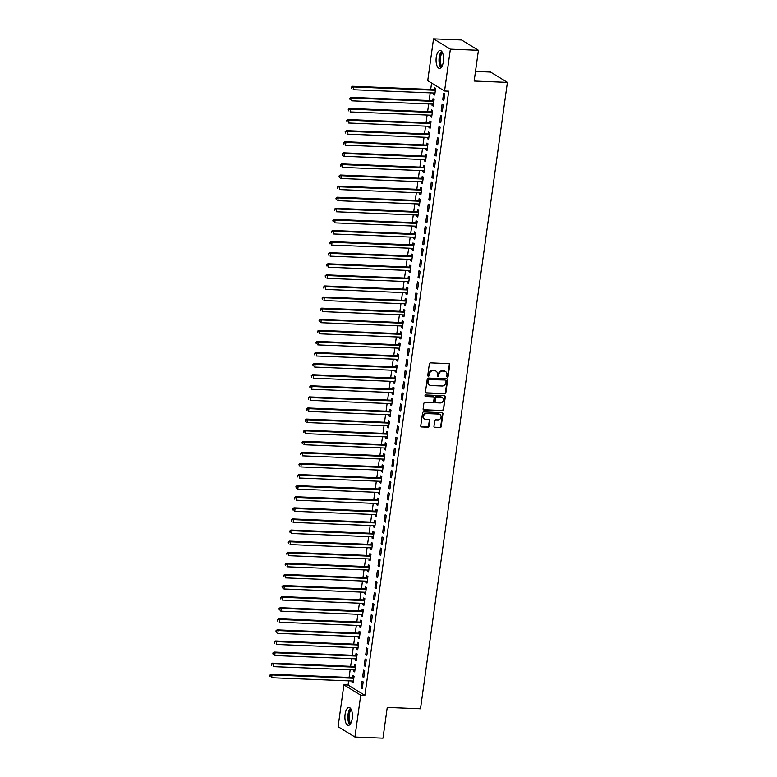 <?xml version="1.0" encoding="UTF-8"?>
<svg xmlns="http://www.w3.org/2000/svg" width="777" height="777" viewBox="0 0 777 777"><rect width="100%" height="100%" fill="white"/><g stroke="black" fill="none" stroke-linecap="round" stroke-linejoin="round"><path stroke-width="1.17" d="M447.329 377.059A0.787 0.699 121.5 0 0 448.144 376.321L449.747 364.753A1.127 0.991 121.5 0 0 448.883 363.626L430.526 362.878A1.127 0.991 121.5 0 0 429.351 363.927L427.748 375.495A0.787 0.699 121.5 0 0 429.176 375.553L429.38 374.058A3.594 3.176 121.5 0 1 433.129 370.707L434.664 370.765A3.594 3.176 121.5 0 1 437.441 374.378L437.237 375.883A0.787 0.699 121.5 0 0 438.665 375.942L438.869 374.436A3.594 3.176 121.5 0 1 442.618 371.085L444.143 371.153A3.594 3.176 121.5 0 1 446.93 374.767L446.717 376.262A0.787 0.699 121.5 0 0 447.329 377.059M446.824 376.777A0.787 0.699 121.5 0 0 447.688 376.039L449.3 364.471A1.127 0.991 121.5 0 0 449.067 363.646M427.855 376A0.787 0.699 121.5 0 0 428.719 375.272L428.933 373.776L429.38 374.058M437.344 376.389A0.787 0.699 121.5 0 0 438.209 375.66L438.413 374.164L438.869 374.436M345.095 714.248A8.926 3.73 92.3 0 1 349.009 707.507A8.926 3.73 92.3 0 1 352.195 718.608A8.926 3.73 92.3 0 1 348.281 725.349A8.926 3.73 92.3 0 1 345.095 714.248M436.256 57.255A8.926 3.73 92.3 0 1 440.17 50.515A8.926 3.73 92.3 0 1 443.366 61.606A8.926 3.73 92.3 0 1 439.452 68.357A8.926 3.73 92.3 0 1 436.256 57.255M433.974 426.369A1.127 0.991 121.5 0 0 434.838 427.496L439.986 427.709A1.127 0.991 121.5 0 0 441.161 426.66L442.948 413.811A1.127 0.991 121.5 0 0 442.074 412.684L423.718 411.936A1.127 0.991 121.5 0 0 422.542 412.985L420.765 425.835A1.127 0.991 121.5 0 0 421.629 426.962L427.855 427.214A1.127 0.991 121.5 0 0 429.021 426.165L429.788 420.668A1.127 0.991 121.5 0 0 428.923 419.541L425.835 419.415A3.001 2.661 121.5 0 1 426.641 413.587L438.723 414.073A3.001 2.661 121.5 0 1 437.917 419.901L435.907 419.823A1.127 0.991 121.5 0 0 434.731 420.872L433.974 426.369M348.63 680.846L348.047 685.032L364.889 695.357L448.727 91.171L444.57 90.996L427.729 80.672L433.527 38.85L450.369 49.174L444.57 90.996M364.889 695.357L360.732 695.192L354.924 737.014L338.082 726.689L343.89 684.858L360.732 695.192M433.527 38.85L461.587 39.986L478.428 50.311L474.164 81.041L507.41 82.391L420.493 708.77L387.247 707.42L382.983 738.15L354.924 737.014M478.428 50.311L450.369 49.174M444.687 393.842A1.127 0.991 121.5 0 0 445.862 392.793L447.639 379.943A1.127 0.991 121.5 0 0 446.775 378.817L428.418 378.069A1.127 0.991 121.5 0 0 427.243 379.118L425.466 391.967A1.127 0.991 121.5 0 0 426.33 393.094L444.23 393.56A1.127 0.991 121.5 0 0 445.406 392.511L447.193 379.662A1.127 0.991 121.5 0 0 446.96 378.836M445.299 396.872L443.512 409.722A1.127 0.991 121.5 0 1 442.336 410.771L423.98 410.033A1.127 0.991 121.5 0 1 423.115 408.896L423.873 403.399A1.127 0.991 121.5 0 1 425.048 402.35L432.488 402.651A1.127 0.991 121.5 0 0 433.663 401.602L434.168 397.96A1.127 0.991 121.5 0 0 433.304 396.824L425.553 396.513A0.787 0.699 121.5 0 1 425.757 394.988L444.425 395.746A1.127 0.991 121.5 0 1 445.299 396.872L444.842 396.6L443.512 409.722M507.41 82.391L490.569 72.067L475.495 71.455M362.645 676.767L363.791 677.466L364.714 670.813L363.578 670.114L362.645 676.767L363.879 676.825M353.729 669.9L353.545 671.192L354.681 671.891L355.604 665.229L354.467 664.529L354.225 666.326M365.724 654.584L366.87 655.283L367.793 648.62L366.657 647.931L365.724 654.584L366.958 654.632M356.808 647.707L356.624 648.999L357.76 649.698L358.683 643.045L357.546 642.346L357.303 644.143M368.803 632.391L369.949 633.09L370.872 626.437L369.735 625.738L368.803 632.391L370.037 632.439M359.887 625.524L359.702 626.816L360.839 627.515L361.761 620.852L360.625 620.153L360.382 621.95M371.882 610.207L373.028 610.907L373.951 604.244L372.814 603.544L371.882 610.207L373.115 610.256M362.966 603.331L362.781 604.623L363.918 605.322L364.84 598.669L363.704 597.969L363.461 599.766M374.961 588.014L376.107 588.713L377.03 582.06L375.893 581.361L374.961 588.014L376.194 588.063M366.045 581.138L365.86 582.439L366.997 583.138L367.919 576.476L366.783 575.776L366.54 577.573M378.04 565.831L379.186 566.53L380.108 559.867L378.972 559.168L378.04 565.831L379.273 565.879M369.124 558.954L368.939 560.246L370.075 560.945L370.998 554.292L369.862 553.593L369.619 555.39M381.118 543.638L382.265 544.337L383.187 537.684L382.051 536.985L381.118 543.638L382.352 543.686M372.202 536.761L372.018 538.063L373.154 538.752L374.077 532.099L372.941 531.4L372.698 533.197M384.197 521.454L385.343 522.154L386.266 515.491L385.13 514.792L384.197 521.454L385.431 521.503M375.281 514.578L375.097 515.87L376.233 516.569L377.156 509.916L376.019 509.217L375.777 511.013M387.276 499.261L388.422 499.961L389.345 493.308L388.209 492.608L387.276 499.261L388.51 499.31M378.36 492.385L378.176 493.686L379.312 494.376L380.235 487.723L379.098 487.024L378.855 488.82M390.355 477.078L391.501 477.777L392.424 471.115L391.287 470.415L390.355 477.078L391.589 477.127M381.439 470.202L381.254 471.493L382.391 472.193L383.314 465.54L382.177 464.84L381.934 466.637M393.434 454.885L394.58 455.584L395.503 448.931L394.366 448.232L393.434 454.885L394.667 454.933M384.518 448.008L384.333 449.31L385.47 450L386.392 443.346L385.256 442.647L385.013 444.444M396.513 432.702L397.659 433.401L398.582 426.738L397.445 426.039L396.513 432.702L397.746 432.75M387.597 425.825L387.412 427.117L388.549 427.816L389.471 421.163L388.335 420.464L388.092 422.261M399.592 410.509L400.738 411.208L401.66 404.555L400.524 403.855L399.592 410.509L400.825 410.557M390.676 403.632L390.491 404.934L391.627 405.623L392.55 398.97L391.414 398.271L391.171 400.068M402.671 388.325L403.817 389.024L404.739 382.362L403.603 381.662L402.671 388.325L403.904 388.374M393.754 381.449L393.57 382.74L394.706 383.44L395.629 376.787L394.493 376.087L394.25 377.884M405.749 366.132L406.895 366.831L407.818 360.178L406.682 359.479L405.749 366.132L406.983 366.181M396.833 359.256L396.649 360.557L397.785 361.247L398.708 354.594L397.571 353.894L397.329 355.691M408.828 343.949L409.974 344.648L410.897 337.985L409.761 337.286L408.828 343.949L410.062 343.997M399.912 337.072L399.728 338.364L400.864 339.063L401.787 332.41L400.65 331.711L400.408 333.508M411.907 321.756L413.053 322.455L413.976 315.802L412.84 315.103L411.907 321.756L413.141 321.804M402.991 314.879L402.807 316.181L403.943 316.87L404.866 310.217L403.729 309.518L403.486 311.315M414.986 299.572L416.132 300.272L417.055 293.609L415.918 292.91L414.986 299.572L416.219 299.621M406.07 292.696L405.885 293.988L407.022 294.687L407.944 288.034L406.808 287.335L406.565 289.131M418.065 277.379L419.211 278.079L420.134 271.426L418.997 270.726L418.065 277.379L419.298 277.428M409.149 270.503L408.964 271.804L410.101 272.494L411.023 265.841L409.887 265.142L409.644 266.938M421.144 255.196L422.29 255.895L423.212 249.232L422.076 248.533L421.144 255.196L422.377 255.244M412.228 248.319L412.043 249.611L413.179 250.311L414.102 243.657L412.966 242.958L412.723 244.755M424.223 233.003L425.369 233.702L426.291 227.049L425.155 226.35L424.223 233.003L425.456 233.051M415.306 226.126L415.122 227.428L416.258 228.117L417.181 221.464L416.045 220.765L415.802 222.562M427.301 210.82L428.448 211.519L429.37 204.856L428.234 204.157L427.301 210.82L428.535 210.868M418.385 203.943L418.201 205.235L419.337 205.934L420.26 199.281L419.124 198.582L418.881 200.379M430.38 188.626L431.526 189.326L432.449 182.673L431.313 181.973L430.38 188.626L431.614 188.675M421.464 181.75L421.28 183.051L422.416 183.741L423.339 177.088L422.202 176.389L421.96 178.186M433.459 166.443L434.605 167.142L435.528 160.48L434.392 159.78L433.459 166.443L434.693 166.492M424.543 159.567L424.359 160.858L425.495 161.558L426.418 154.895L425.281 154.205L425.038 156.002M436.538 144.25L437.684 144.949L438.607 138.296L437.47 137.597L436.538 144.25L437.772 144.299M427.622 137.374L427.437 138.675L428.574 139.365L429.496 132.712L428.36 132.012L428.117 133.809M439.617 122.067L440.763 122.756L441.686 116.103L440.549 115.404L439.617 122.067L440.85 122.115M430.701 115.19L430.516 116.482L431.653 117.181L432.575 110.519L431.439 109.829L431.196 111.626M442.696 99.874L443.842 100.573L444.765 93.92L443.628 93.221L442.696 99.874L443.929 99.922M433.78 92.997L433.595 94.289L434.731 94.988L435.654 88.335L434.518 87.636L434.275 89.433M431.575 83.032L430.691 89.433M430.215 92.851L429.157 100.524M428.681 103.953L427.612 111.626M427.136 115.045L426.078 122.717M425.602 126.136L424.533 133.809M424.057 137.228L422.989 144.901M422.523 148.329L421.455 156.002M420.979 159.421L419.91 167.094M419.444 170.513L418.376 178.186M417.9 181.604L416.831 189.277M416.365 192.706L415.297 200.379M414.821 203.797L413.752 211.47M413.286 214.889L412.218 222.562M411.742 225.981L410.674 233.654M410.207 237.082L409.139 244.755M408.663 248.174L407.595 255.847M407.129 259.265L406.06 266.938M405.584 270.367L404.516 278.03M404.05 281.459L402.981 289.131M402.505 292.55L401.437 300.223M400.971 303.642L399.902 311.315M399.427 314.743L398.358 322.416M397.892 325.835L396.824 333.508M396.348 336.927L395.279 344.599M394.813 348.018L393.745 355.691M393.269 359.12L392.2 366.793M391.734 370.211L390.666 377.884M390.19 381.303L389.122 388.976M388.655 392.395L387.587 400.068M387.111 403.496L386.043 411.169M385.577 414.588L384.508 422.261M384.032 425.679L382.964 433.352M382.498 436.771L381.429 444.444M380.953 447.873L379.885 455.545M379.419 458.964L378.35 466.637M377.875 470.056L376.806 477.729M376.34 481.148L375.272 488.82M374.796 492.249L373.727 499.922M373.261 503.341L372.193 511.013M371.717 514.432L370.648 522.105M370.182 525.524L369.114 533.197M368.638 536.625L367.57 544.298M367.103 547.717L366.035 555.39M365.559 558.809L364.491 566.482M364.024 569.9L362.956 577.573M362.48 581.002L361.412 588.675M360.946 592.093L359.877 599.766M359.401 603.185L358.333 610.858M357.867 614.277L356.798 621.95M356.322 625.378L355.254 633.051M354.788 636.47L353.72 644.143M353.244 647.562L352.175 655.234M351.709 658.653L350.641 666.326M350.165 669.755L349.096 677.427M432.235 104.099L432.061 105.39L433.197 106.09L434.12 99.427L432.983 98.728L432.731 100.524M441.161 110.965L442.298 111.665L443.22 105.012L442.084 104.312L441.161 110.965L442.385 111.024M429.157 126.282L428.982 127.574L430.118 128.273L431.041 121.62L429.904 120.921L429.652 122.717M438.082 133.158L439.219 133.858L440.141 127.195L439.005 126.505L438.082 133.158L439.306 133.207M426.078 148.475L425.903 149.767L427.039 150.466L427.962 143.803L426.826 143.104L426.573 144.901M435.003 155.342L436.14 156.041L437.062 149.388L435.926 148.689L435.003 155.342L436.227 155.4M422.999 170.658L422.824 171.95L423.96 172.649L424.883 165.996L423.747 165.297L423.494 167.094M431.925 177.535L433.061 178.234L433.984 171.571L432.847 170.882L431.925 177.535L433.148 177.583M419.92 192.851L419.745 194.143L420.881 194.842L421.804 188.18L420.668 187.48L420.415 189.277M428.846 199.718L429.982 200.417L430.905 193.764L429.768 193.065L428.846 199.718L430.07 199.776M416.841 215.035L416.666 216.327L417.803 217.026L418.725 210.373L417.589 209.673L417.336 211.47M425.767 221.911L426.903 222.61L427.826 215.948L426.69 215.258L425.767 221.911L426.991 221.96M413.762 237.228L413.587 238.52L414.724 239.219L415.646 232.556L414.51 231.857L414.258 233.654M422.688 244.095L423.824 244.794L424.747 238.141L423.611 237.441L422.688 244.095L423.912 244.153M410.683 259.411L410.509 260.703L411.645 261.402L412.568 254.749L411.431 254.05L411.179 255.847M419.609 266.288L420.745 266.987L421.668 260.324L420.532 259.635L419.609 266.288L420.833 266.336M407.604 281.604L407.43 282.896L408.566 283.595L409.489 276.933L408.352 276.233L408.1 278.03M416.53 288.471L417.667 289.17L418.589 282.517L417.453 281.818L416.53 288.471L417.754 288.529M404.526 303.788L404.351 305.079L405.487 305.779L406.41 299.126L405.273 298.426L405.021 300.223M413.451 310.664L414.588 311.363L415.51 304.701L414.374 304.011L413.451 310.664L414.675 310.713M401.447 325.981L401.272 327.272L402.408 327.972L403.331 321.309L402.195 320.61L401.942 322.406M410.373 332.847L411.509 333.547L412.432 326.894L411.295 326.194L410.373 332.847L411.596 332.906M398.368 348.164L398.193 349.456L399.329 350.155L400.252 343.502L399.116 342.803L398.863 344.599M407.294 355.04L408.43 355.74L409.353 349.077L408.216 348.387L407.294 355.04L408.517 355.089M395.289 370.357L395.114 371.649L396.251 372.348L397.173 365.685L396.037 364.986L395.784 366.783M404.215 377.233L405.351 377.923L406.274 371.27L405.138 370.571L404.215 377.233L405.439 377.282M392.21 392.54L392.035 393.832L393.172 394.531L394.094 387.878L392.958 387.179L392.706 388.976M401.136 399.417L402.272 400.116L403.195 393.463L402.059 392.764L401.136 399.417L402.36 399.465M389.131 414.733L388.956 416.025L390.093 416.725L391.016 410.062L389.879 409.372L389.627 411.159M398.057 421.61L399.193 422.299L400.116 415.646L398.98 414.947L398.057 421.61L399.281 421.658M386.052 436.917L385.878 438.209L387.014 438.908L387.937 432.255L386.8 431.556L386.548 433.352M394.978 443.793L396.115 444.493L397.037 437.839L395.901 437.14L394.978 443.793L396.202 443.842M382.974 459.11L382.799 460.402L383.935 461.101L384.858 454.438L383.721 453.749L383.469 455.536M391.899 465.986L393.036 466.676L393.958 460.023L392.822 459.324L391.899 465.986L393.123 466.035M379.895 481.293L379.72 482.585L380.856 483.284L381.779 476.631L380.643 475.932L380.39 477.729M388.821 488.17L389.957 488.869L390.88 482.216L389.743 481.517L388.821 488.17L390.044 488.218M376.816 503.486L376.641 504.778L377.777 505.477L378.7 498.815L377.564 498.125L377.311 499.912M385.742 510.363L386.878 511.052L387.801 504.399L386.664 503.7L385.742 510.363L386.965 510.411M373.737 525.67L373.562 526.961L374.699 527.661L375.621 521.008L374.485 520.308L374.232 522.105M382.663 532.546L383.799 533.245L384.722 526.592L383.585 525.893L382.663 532.546L383.887 532.595M370.658 547.863L370.483 549.154L371.62 549.854L372.542 543.191L371.406 542.501L371.153 544.288M379.584 554.739L380.72 555.429L381.643 548.776L380.507 548.076L379.584 554.739L380.808 554.788M367.579 570.046L367.404 571.338L368.541 572.037L369.463 565.384L368.327 564.685L368.075 566.482M376.505 576.923L377.641 577.622L378.564 570.969L377.428 570.269L376.505 576.923L377.729 576.971M364.5 592.239L364.326 593.531L365.462 594.23L366.385 587.567L365.248 586.878L364.996 588.665M373.426 599.116L374.563 599.805L375.485 593.152L374.349 592.453L373.426 599.116L374.65 599.164M361.422 614.422L361.247 615.714L362.383 616.414L363.306 609.76L362.169 609.061L361.917 610.858M370.347 621.299L371.484 621.998L372.406 615.345L371.27 614.646L370.347 621.299L371.571 621.347M358.343 636.616L358.168 637.907L359.304 638.607L360.227 631.944L359.091 631.254L358.838 633.041M367.268 643.492L368.405 644.182L369.328 637.528L368.191 636.829L367.268 643.492L368.492 643.541M355.264 658.799L355.089 660.091L356.225 660.79L357.148 654.137L356.012 653.438L355.759 655.234M364.19 665.675L365.326 666.375L366.249 659.722L365.112 659.022L364.19 665.675L365.413 665.724M352.185 680.992L352.01 682.284L353.147 682.983L354.069 676.32L352.933 675.631L352.68 677.427M361.111 687.868L362.247 688.558L363.17 681.905L362.033 681.206L361.111 687.868L362.335 687.917M348.047 685.032L343.89 684.858M433.595 94.289L434.829 94.347M432.061 105.39L433.284 105.439M430.516 116.482L431.75 116.531M428.982 127.574L430.205 127.622M427.437 138.675L428.671 138.724M425.903 149.767L427.127 149.815M424.359 160.858L425.592 160.907M422.824 171.95L424.048 171.999M421.28 183.051L422.513 183.1M419.745 194.143L420.969 194.192M418.201 205.235L419.434 205.283M416.666 216.327L417.89 216.375M415.122 227.428L416.355 227.476M413.587 238.52L414.811 238.568M412.043 249.611L413.277 249.66M410.509 260.703L411.732 260.751M408.964 271.804L410.198 271.853M407.43 282.896L408.653 282.945M405.885 293.988L407.119 294.036M404.351 305.079L405.575 305.128M402.807 316.181L404.04 316.229M401.272 327.272L402.496 327.321M399.728 338.364L400.961 338.413M398.193 349.456L399.417 349.504M396.649 360.557L397.882 360.606M395.114 371.649L396.338 371.697M393.57 382.74L394.803 382.789M392.035 393.832L393.259 393.881M390.491 404.934L391.725 404.982M388.956 416.025L390.18 416.074M387.412 427.117L388.646 427.165M385.878 438.209L387.101 438.257M384.333 449.31L385.567 449.359M382.799 460.402L384.023 460.45M381.254 471.493L382.488 471.542M379.72 482.585L380.944 482.643M378.176 493.686L379.409 493.735M376.641 504.778L377.865 504.827M375.097 515.87L376.33 515.918M373.562 526.961L374.786 527.02M372.018 538.063L373.251 538.111M370.483 549.154L371.707 549.203M368.939 560.246L370.173 560.295M367.404 571.338L368.628 571.396M365.86 582.439L367.094 582.488M364.326 593.531L365.549 593.579M362.781 604.623L364.015 604.671M361.247 615.714L362.47 615.772M359.702 626.816L360.936 626.864M358.168 637.907L359.392 637.956M356.624 648.999L357.857 649.048M355.089 660.091L356.313 660.149M353.545 671.192L354.778 671.241M352.01 682.284L353.234 682.332M445.308 371.445A3.594 3.176 121.5 0 0 443.686 370.872L444.143 371.153M438.413 374.164A3.594 3.176 121.5 0 1 442.162 370.814L443.686 370.872M435.819 371.056A3.594 3.176 121.5 0 0 434.207 370.483L434.664 370.765M428.933 373.776A3.594 3.176 121.5 0 1 432.672 370.425L434.207 370.483M425.689 392.793A1.127 0.991 121.5 0 0 425.874 392.812L444.23 393.56M446.047 381.08A0.787 0.699 121.5 0 0 445.444 380.293A0.787 0.699 121.5 0 0 444.988 380.011L429.331 379.642A0.787 0.699 121.5 0 0 428.506 380.371L428.292 381.954A3.594 3.176 121.5 0 0 431.07 385.567L442.084 386.014A3.594 3.176 121.5 0 0 445.833 382.663L446.047 381.08M429.448 384.994A3.594 3.176 121.5 0 1 427.836 381.672L428.049 380.089A0.787 0.699 121.5 0 1 428.875 379.361L444.988 380.011M423.339 409.722A1.127 0.991 121.5 0 0 423.523 409.751L441.88 410.499A1.127 0.991 121.5 0 0 443.055 409.45M433.488 396.853A1.127 0.991 121.5 0 0 432.847 396.552L425.553 396.513M440.219 402.972A3.001 2.661 121.5 0 0 441.025 397.144L436.771 396.969A1.127 0.991 121.5 0 0 435.596 398.018L435.091 401.66A1.127 0.991 121.5 0 0 435.955 402.797L440.219 402.972M441.958 397.368A3.001 2.661 121.5 0 0 440.569 396.862L441.025 397.144M435.314 402.486A1.127 0.991 121.5 0 1 434.634 401.388L435.139 397.737A1.127 0.991 121.5 0 1 436.315 396.688L440.569 396.862M444.842 396.6A1.127 0.991 121.5 0 0 444.609 395.775M439.656 414.296A3.001 2.661 121.5 0 0 438.277 413.801L438.723 414.073M424.446 418.91A3.001 2.661 121.5 0 1 426.185 413.306L438.277 413.801M420.988 426.66A1.127 0.991 121.5 0 0 421.173 426.68L427.399 426.932A1.127 0.991 121.5 0 0 428.574 425.893L429.331 420.386A1.127 0.991 121.5 0 0 429.108 419.561M434.197 427.195A1.127 0.991 121.5 0 0 434.382 427.224L439.539 427.428A1.127 0.991 121.5 0 0 440.705 426.379L442.492 413.529A1.127 0.991 121.5 0 0 442.259 412.704M435.576 88.957L434.11 89.491A1.146 1.01 -58.5 0 1 433.712 89.559L352.457 86.266L353.593 86.956L353.214 89.734L434.469 93.026A1.146 1.01 -58.5 0 1 434.838 93.123L434.984 93.191M435.411 90.132L435.246 90.19A1.146 1.01 -58.5 0 1 434.848 90.258L353.593 86.956L351.33 87.247L351.631 88.636L351.787 87.529M351.33 87.247L352.457 86.266M434.032 100.048L432.575 100.583A1.146 1.01 -58.5 0 1 432.167 100.651L350.922 97.358L352.059 98.057L351.67 100.825L432.925 104.118A1.146 1.01 -58.5 0 1 433.304 104.215L433.449 104.293M433.867 101.224L433.712 101.282A1.146 1.01 -58.5 0 1 433.313 101.35L352.059 98.057L349.796 98.339L350.097 99.728L350.252 98.621M349.796 98.339L350.922 97.358M432.498 111.14L431.031 111.684A1.146 1.01 -58.5 0 1 430.633 111.742L349.378 108.45L350.514 109.149L350.136 111.927L431.39 115.219A1.146 1.01 -58.5 0 1 431.759 115.317L431.905 115.384M432.333 112.315L432.167 112.374A1.146 1.01 -58.5 0 1 431.769 112.442L350.514 109.149L348.251 109.44L348.552 110.829L348.708 109.712M348.251 109.44L349.378 108.45M441.569 66.958A7.731 3.234 92.3 0 1 440.287 65.093A7.731 3.234 92.3 0 1 439.665 57.566A7.731 3.234 92.3 0 1 442.171 52.069M442.521 52.787A7.158 2.991 -87.7 0 0 440.986 64.705A7.158 2.991 -87.7 0 0 441.977 66.278M441.627 51.311A8.868 3.71 -87.7 0 0 439.928 65.919A8.868 3.71 -87.7 0 0 440.967 67.677M350.398 723.96A7.731 3.234 92.3 0 1 349.116 722.086A7.731 3.234 92.3 0 1 348.494 714.568A7.731 3.234 92.3 0 1 351 709.071M351.359 709.78A7.158 2.991 -87.7 0 0 349.815 721.697A7.158 2.991 -87.7 0 0 350.815 723.27M350.466 708.303A8.868 3.71 -87.7 0 0 348.756 722.911A8.868 3.71 -87.7 0 0 349.796 724.669M430.953 122.242L429.496 122.776A1.146 1.01 -58.5 0 1 429.089 122.844L347.843 119.541L348.98 120.241L348.591 123.019L429.846 126.311A1.146 1.01 -58.5 0 1 430.225 126.408L430.371 126.476M430.788 123.417L430.633 123.475A1.146 1.01 -58.5 0 1 430.235 123.533L348.98 120.241L346.717 120.532L347.018 121.921L347.173 120.814M346.717 120.532L347.843 119.541M429.419 133.333L427.952 133.867A1.146 1.01 -58.5 0 1 427.554 133.935L346.299 130.643L347.436 131.332L347.057 134.11L428.302 137.403A1.146 1.01 -58.5 0 1 428.681 137.5L428.826 137.568M429.254 134.508L429.089 134.567A1.146 1.01 -58.5 0 1 428.69 134.635L347.436 131.332L345.173 131.624L345.474 133.013L345.629 131.905M345.173 131.624L346.299 130.643M427.874 144.425L426.418 144.959A1.146 1.01 -58.5 0 1 426.01 145.027L344.765 141.735L345.901 142.434L345.512 145.202L426.767 148.494A1.146 1.01 -58.5 0 1 427.146 148.592L427.292 148.669M427.709 145.6L427.554 145.658A1.146 1.01 -58.5 0 1 427.156 145.726L345.901 142.434L343.638 142.715L343.939 144.104L344.094 142.997M343.638 142.715L344.765 141.735M426.34 155.517L424.873 156.06A1.146 1.01 -58.5 0 1 424.475 156.119L343.22 152.826L344.357 153.525L343.978 156.303L425.223 159.596A1.146 1.01 -58.5 0 1 425.602 159.693L425.747 159.761M426.175 156.692L426.01 156.75A1.146 1.01 -58.5 0 1 425.611 156.818L344.357 153.525L342.094 153.817L342.395 155.206L342.55 154.089M342.094 153.817L343.22 152.826M424.796 166.618L423.339 167.152A1.146 1.01 -58.5 0 1 422.931 167.22L341.686 163.918L342.822 164.617L342.434 167.395L423.688 170.687A1.146 1.01 -58.5 0 1 424.067 170.785L424.213 170.853M424.63 167.793L424.475 167.851A1.146 1.01 -58.5 0 1 424.077 167.91L342.822 164.617L340.559 164.909L340.86 166.297L341.016 165.19M340.559 164.909L341.686 163.918M423.261 177.71L421.794 178.244A1.146 1.01 -58.5 0 1 421.396 178.312L340.141 175.019L341.278 175.709L340.899 178.487L422.144 181.779A1.146 1.01 -58.5 0 1 422.523 181.876L422.669 181.944M423.096 178.885L422.931 178.943A1.146 1.01 -58.5 0 1 422.533 179.011L341.278 175.709L339.015 176L339.316 177.389L339.471 176.282M339.015 176L340.141 175.019M421.717 188.801L420.26 189.335A1.146 1.01 -58.5 0 1 419.852 189.403L338.607 186.111L339.743 186.81L339.355 189.578L420.61 192.871A1.146 1.01 -58.5 0 1 420.988 192.968L421.134 193.046M421.552 189.976L421.396 190.035A1.146 1.01 -58.5 0 1 420.998 190.103L339.743 186.81L337.48 187.092L337.781 188.481L337.937 187.374M337.48 187.092L338.607 186.111M420.182 199.893L418.716 200.437A1.146 1.01 -58.5 0 1 418.317 200.495L337.063 197.203L338.199 197.902L337.82 200.68L419.065 203.972A1.146 1.01 -58.5 0 1 419.444 204.069L419.59 204.137M420.017 201.068L419.852 201.136A1.146 1.01 -58.5 0 1 419.454 201.194L338.199 197.902L335.936 198.193L336.237 199.582L336.392 198.465M335.936 198.193L337.063 197.203M418.638 210.994L417.181 211.529A1.146 1.01 -58.5 0 1 416.773 211.597L335.528 208.294L336.664 208.994L336.276 211.771L417.531 215.064A1.146 1.01 -58.5 0 1 417.909 215.161L418.055 215.229M418.473 212.17L418.317 212.228A1.146 1.01 -58.5 0 1 417.919 212.286L336.664 208.994L334.401 209.285L334.702 210.674L334.858 209.567M334.401 209.285L335.528 208.294M417.103 222.086L415.637 222.62A1.146 1.01 -58.5 0 1 415.239 222.688L333.984 219.396L335.12 220.095L334.741 222.863L415.986 226.156A1.146 1.01 -58.5 0 1 416.365 226.253L416.511 226.321M416.938 223.261L416.773 223.32A1.146 1.01 -58.5 0 1 416.375 223.387L335.12 220.095L332.857 220.377L333.158 221.766L333.314 220.658M332.857 220.377L333.984 219.396M415.559 233.178L414.102 233.712A1.146 1.01 -58.5 0 1 413.694 233.78L332.449 230.487L333.586 231.187L333.197 233.955L414.452 237.247A1.146 1.01 -58.5 0 1 414.831 237.344L414.976 237.422M415.394 234.353L415.239 234.411A1.146 1.01 -58.5 0 1 414.84 234.479L333.586 231.187L331.323 231.478L331.624 232.857L331.779 231.75M331.323 231.478L332.449 230.487M414.024 244.269L412.558 244.813A1.146 1.01 -58.5 0 1 412.16 244.872L330.905 241.579L332.041 242.278L331.662 245.056L412.908 248.349A1.146 1.01 -58.5 0 1 413.286 248.446L413.432 248.514M413.859 245.445L413.694 245.513A1.146 1.01 -58.5 0 1 413.296 245.571L332.041 242.278L329.778 242.57L330.079 243.959L330.235 242.851M329.778 242.57L330.905 241.579M412.48 255.371L411.023 255.905A1.146 1.01 -58.5 0 1 410.615 255.973L329.37 252.671L330.507 253.37L330.118 256.148L411.373 259.44A1.146 1.01 -58.5 0 1 411.752 259.537L411.897 259.605M412.315 256.546L412.16 256.604A1.146 1.01 -58.5 0 1 411.761 256.663L330.507 253.37L328.244 253.661L328.545 255.05L328.7 253.943M328.244 253.661L329.37 252.671M410.946 266.462L409.479 266.997A1.146 1.01 -58.5 0 1 409.081 267.065L327.826 263.772L328.962 264.471L328.584 267.239L409.829 270.532A1.146 1.01 -58.5 0 1 410.207 270.629L410.353 270.697M410.78 267.638L410.615 267.696A1.146 1.01 -58.5 0 1 410.217 267.764L328.962 264.471L326.699 264.753L327 266.142L327.156 265.035M326.699 264.753L327.826 263.772M409.401 277.554L407.944 278.088A1.146 1.01 -58.5 0 1 407.536 278.156L326.291 274.864L327.428 275.563L327.039 278.331L408.294 281.624A1.146 1.01 -58.5 0 1 408.673 281.721L408.819 281.798M409.236 278.729L409.081 278.788A1.146 1.01 -58.5 0 1 408.683 278.856L327.428 275.563L325.165 275.854L325.466 277.234L325.621 276.126M325.165 275.854L326.291 274.864M407.867 288.646L406.4 289.19A1.146 1.01 -58.5 0 1 406.002 289.248L324.747 285.955L325.884 286.655L325.505 289.433L406.75 292.725A1.146 1.01 -58.5 0 1 407.129 292.822L407.274 292.89M407.702 289.821L407.536 289.889A1.146 1.01 -58.5 0 1 407.138 289.947L325.884 286.655L323.62 286.946L323.922 288.335L324.077 287.228M323.62 286.946L324.747 285.955M406.322 299.747L404.866 300.281A1.146 1.01 -58.5 0 1 404.458 300.349L323.213 297.047L324.349 297.746L323.96 300.524L405.215 303.817A1.146 1.01 -58.5 0 1 405.594 303.914L405.74 303.982M406.157 300.922L406.002 300.981A1.146 1.01 -58.5 0 1 405.604 301.039L324.349 297.746L322.086 298.038L322.387 299.427L322.542 298.319M322.086 298.038L323.213 297.047M404.788 310.839L403.321 311.373A1.146 1.01 -58.5 0 1 402.923 311.441L321.668 308.148L322.805 308.848L322.426 311.616L403.671 314.908A1.146 1.01 -58.5 0 1 404.05 315.006L404.195 315.083M404.623 312.014L404.458 312.072A1.146 1.01 -58.5 0 1 404.059 312.14L322.805 308.848L320.542 309.129L320.843 310.518L320.998 309.411M320.542 309.129L321.668 308.148M403.244 321.931L401.787 322.465A1.146 1.01 -58.5 0 1 401.379 322.533L320.134 319.24L321.27 319.939L320.882 322.708L402.136 326.01A1.146 1.01 -58.5 0 1 402.515 326.097L402.661 326.175M403.078 323.106L402.923 323.164A1.146 1.01 -58.5 0 1 402.525 323.232L321.27 319.939L319.007 320.231L319.308 321.62L319.464 320.503M319.007 320.231L320.134 319.24M401.709 333.022L400.242 333.566A1.146 1.01 -58.5 0 1 399.844 333.624L318.589 330.332L319.726 331.031L319.347 333.809L400.592 337.101A1.146 1.01 -58.5 0 1 400.971 337.199L401.117 337.267M401.544 334.197L401.379 334.265A1.146 1.01 -58.5 0 1 400.981 334.324L319.726 331.031L317.463 331.323L317.764 332.711L317.919 331.604M317.463 331.323L318.589 330.332M400.165 344.124L398.708 344.658A1.146 1.01 -58.5 0 1 398.3 344.726L317.055 341.424L318.191 342.123L317.803 344.901L399.057 348.193A1.146 1.01 -58.5 0 1 399.436 348.29L399.582 348.358M400 345.299L399.844 345.357A1.146 1.01 -58.5 0 1 399.446 345.415L318.191 342.123L315.928 342.414L316.229 343.803L316.385 342.696M315.928 342.414L317.055 341.424M398.63 355.215L397.164 355.749A1.146 1.01 -58.5 0 1 396.765 355.817L315.511 352.525L316.647 353.224L316.268 355.992L397.513 359.285A1.146 1.01 -58.5 0 1 397.892 359.382L398.038 359.46M398.465 356.39L398.3 356.449A1.146 1.01 -58.5 0 1 397.902 356.517L316.647 353.224L314.384 353.506L314.685 354.895L314.84 353.788M314.384 353.506L315.511 352.525M397.086 366.307L395.629 366.841A1.146 1.01 -58.5 0 1 395.221 366.909L313.976 363.617L315.112 364.316L314.724 367.084L395.979 370.386A1.146 1.01 -58.5 0 1 396.357 370.474L396.503 370.551M396.921 367.482L396.765 367.54A1.146 1.01 -58.5 0 1 396.367 367.608L315.112 364.316L312.849 364.607L313.15 365.996L313.306 364.879M312.849 364.607L313.976 363.617M395.551 377.399L394.085 377.943A1.146 1.01 -58.5 0 1 393.686 378.001L312.432 374.708L313.568 375.408L313.189 378.185L394.434 381.478A1.146 1.01 -58.5 0 1 394.813 381.575L394.959 381.643M395.386 378.574L395.221 378.642A1.146 1.01 -58.5 0 1 394.823 378.7L313.568 375.408L311.305 375.699L311.606 377.088L311.762 375.981M311.305 375.699L312.432 374.708M394.007 388.5L392.55 389.034A1.146 1.01 -58.5 0 1 392.142 389.102L310.897 385.8L312.033 386.499L311.645 389.277L392.9 392.57A1.146 1.01 -58.5 0 1 393.279 392.667L393.424 392.735M393.842 389.675L393.686 389.733A1.146 1.01 -58.5 0 1 393.288 389.792L312.033 386.499L309.77 386.791L310.072 388.179L310.227 387.072M309.77 386.791L310.897 385.8M392.472 399.592L391.006 400.126A1.146 1.01 -58.5 0 1 390.608 400.194L309.353 396.901L310.489 397.601L310.11 400.369L391.355 403.661A1.146 1.01 -58.5 0 1 391.734 403.758L391.88 403.836M392.307 400.767L392.142 400.825A1.146 1.01 -58.5 0 1 391.744 400.893L310.489 397.601L308.226 397.882L308.527 399.271L308.683 398.164M308.226 397.882L309.353 396.901M390.928 410.683L389.471 411.227A1.146 1.01 -58.5 0 1 389.063 411.286L307.818 407.993L308.955 408.692L308.566 411.46L389.821 414.763A1.146 1.01 -58.5 0 1 390.2 414.85L390.345 414.928M390.763 411.859L390.608 411.917A1.146 1.01 -58.5 0 1 390.209 411.985L308.955 408.692L306.692 408.984L306.993 410.373L307.148 409.256M306.692 408.984L307.818 407.993M389.394 421.775L387.927 422.319A1.146 1.01 -58.5 0 1 387.529 422.377L306.274 419.085L307.41 419.784L307.032 422.562L388.277 425.854A1.146 1.01 -58.5 0 1 388.655 425.951L388.801 426.019M389.228 422.95L389.063 423.018A1.146 1.01 -58.5 0 1 388.665 423.077L307.41 419.784L305.147 420.075L305.448 421.464L305.604 420.357M305.147 420.075L306.274 419.085M387.849 432.876L386.392 433.411A1.146 1.01 -58.5 0 1 385.984 433.479L304.739 430.186L305.876 430.876L305.487 433.653L386.742 436.946A1.146 1.01 -58.5 0 1 387.121 437.043L387.267 437.111M387.684 434.052L387.529 434.11A1.146 1.01 -58.5 0 1 387.131 434.168L305.876 430.876L303.613 431.167L303.914 432.556L304.069 431.449M303.613 431.167L304.739 430.186M386.315 443.968L384.848 444.502A1.146 1.01 -58.5 0 1 384.45 444.57L303.195 441.278L304.331 441.977L303.953 444.745L385.198 448.038A1.146 1.01 -58.5 0 1 385.577 448.135L385.722 448.212M386.15 445.143L385.984 445.202A1.146 1.01 -58.5 0 1 385.586 445.27L304.331 441.977L302.068 442.259L302.37 443.648L302.525 442.54M302.068 442.259L303.195 441.278M384.77 455.06L383.314 455.604A1.146 1.01 -58.5 0 1 382.906 455.662L301.661 452.369L302.797 453.069L302.408 455.837L383.663 459.139A1.146 1.01 -58.5 0 1 384.042 459.226L384.188 459.304M384.605 456.235L384.45 456.293A1.146 1.01 -58.5 0 1 384.052 456.361L302.797 453.069L300.534 453.36L300.835 454.749L300.99 453.632M300.534 453.36L301.661 452.369M383.236 466.151L381.769 466.695A1.146 1.01 -58.5 0 1 381.371 466.754L300.116 463.461L301.253 464.16L300.874 466.938L382.119 470.231A1.146 1.01 -58.5 0 1 382.498 470.328L382.643 470.396M383.071 467.336L382.906 467.395A1.146 1.01 -58.5 0 1 382.507 467.453L301.253 464.16L298.99 464.452L299.291 465.841L299.446 464.733M298.99 464.452L300.116 463.461M381.692 477.253L380.235 477.787A1.146 1.01 -58.5 0 1 379.827 477.855L298.582 474.562L299.718 475.252L299.33 478.03L380.584 481.322A1.146 1.01 -58.5 0 1 380.963 481.419L381.109 481.487M381.526 478.428L381.371 478.486A1.146 1.01 -58.5 0 1 380.973 478.554L299.718 475.252L297.455 475.543L297.756 476.932L297.912 475.825M297.455 475.543L298.582 474.562M380.157 488.344L378.69 488.879A1.146 1.01 -58.5 0 1 378.292 488.947L297.037 485.654L298.174 486.353L297.795 489.121L379.04 492.414A1.146 1.01 -58.5 0 1 379.419 492.511L379.565 492.589M379.992 489.52L379.827 489.578A1.146 1.01 -58.5 0 1 379.429 489.646L298.174 486.353L295.911 486.635L296.212 488.024L296.367 486.917M295.911 486.635L297.037 485.654M378.613 499.436L377.156 499.98A1.146 1.01 -58.5 0 1 376.748 500.038L295.503 496.746L296.639 497.445L296.251 500.213L377.505 503.515A1.146 1.01 -58.5 0 1 377.884 503.603L378.03 503.681M378.448 500.611L378.292 500.67A1.146 1.01 -58.5 0 1 377.894 500.738L296.639 497.445L294.376 497.736L294.677 499.125L294.833 498.008M294.376 497.736L295.503 496.746M377.078 510.528L375.612 511.072A1.146 1.01 -58.5 0 1 375.213 511.13L293.959 507.837L295.095 508.537L294.716 511.315L375.961 514.607A1.146 1.01 -58.5 0 1 376.34 514.704L376.486 514.772M376.913 511.713L376.748 511.771A1.146 1.01 -58.5 0 1 376.35 511.829L295.095 508.537L292.832 508.828L293.133 510.217L293.288 509.11M292.832 508.828L293.959 507.837M375.534 521.629L374.077 522.163A1.146 1.01 -58.5 0 1 373.669 522.231L292.424 518.939L293.56 519.628L293.172 522.406L374.427 525.699A1.146 1.01 -58.5 0 1 374.805 525.796L374.951 525.864M375.369 522.804L375.213 522.863A1.146 1.01 -58.5 0 1 374.815 522.931L293.56 519.628L291.297 519.92L291.598 521.309L291.754 520.202M291.297 519.92L292.424 518.939M373.999 532.721L372.533 533.255A1.146 1.01 -58.5 0 1 372.134 533.323L290.88 530.031L292.016 530.73L291.637 533.498L372.882 536.79A1.146 1.01 -58.5 0 1 373.261 536.888L373.407 536.965M373.834 533.896L373.669 533.954A1.146 1.01 -58.5 0 1 373.271 534.022L292.016 530.73L289.753 531.012L290.054 532.4L290.209 531.293M289.753 531.012L290.88 530.031M372.455 543.813L370.998 544.356A1.146 1.01 -58.5 0 1 370.59 544.415L289.345 541.122L290.481 541.822L290.093 544.59L371.348 547.892A1.146 1.01 -58.5 0 1 371.727 547.979L371.872 548.057M372.29 544.988L372.134 545.046A1.146 1.01 -58.5 0 1 371.736 545.114L290.481 541.822L288.218 542.113L288.52 543.502L288.675 542.385M288.218 542.113L289.345 541.122M370.92 554.914L369.454 555.448A1.146 1.01 -58.5 0 1 369.056 555.506L287.801 552.214L288.937 552.913L288.558 555.691L369.803 558.984A1.146 1.01 -58.5 0 1 370.182 559.081L370.328 559.149M370.755 556.089L370.59 556.147A1.146 1.01 -58.5 0 1 370.192 556.206L288.937 552.913L286.674 553.205L286.975 554.593L287.131 553.486M286.674 553.205L287.801 552.214M369.376 566.006L367.919 566.54A1.146 1.01 -58.5 0 1 367.511 566.608L286.266 563.315L287.403 564.005L287.014 566.783L368.269 570.075A1.146 1.01 -58.5 0 1 368.648 570.172L368.793 570.24M369.211 567.181L369.056 567.239A1.146 1.01 -58.5 0 1 368.657 567.307L287.403 564.005L285.14 564.296L285.441 565.685L285.596 564.578M285.14 564.296L286.266 563.315M367.842 577.097L366.375 577.632A1.146 1.01 -58.5 0 1 365.977 577.699L284.722 574.407L285.858 575.106L285.48 577.874L366.725 581.167A1.146 1.01 -58.5 0 1 367.103 581.264L367.249 581.342M367.676 578.273L367.511 578.331A1.146 1.01 -58.5 0 1 367.113 578.399L285.858 575.106L283.595 575.388L283.896 576.777L284.052 575.67M283.595 575.388L284.722 574.407M366.297 588.189L364.84 588.733A1.146 1.01 -58.5 0 1 364.432 588.791L283.187 585.499L284.324 586.198L283.935 588.966L365.19 592.268A1.146 1.01 -58.5 0 1 365.569 592.356L365.714 592.433M366.132 589.364L365.977 589.422A1.146 1.01 -58.5 0 1 365.578 589.49L284.324 586.198L282.061 586.489L282.362 587.878L282.517 586.761M282.061 586.489L283.187 585.499M364.763 599.29L363.296 599.825A1.146 1.01 -58.5 0 1 362.898 599.883L281.643 596.59L282.779 597.29L282.401 600.067L363.646 603.36A1.146 1.01 -58.5 0 1 364.024 603.457L364.17 603.525M364.598 600.466L364.432 600.524A1.146 1.01 -58.5 0 1 364.034 600.582L282.779 597.29L280.516 597.581L280.818 598.97L280.973 597.863M280.516 597.581L281.643 596.59M363.218 610.382L361.761 610.916A1.146 1.01 -58.5 0 1 361.354 610.984L280.108 607.692L281.245 608.381L280.856 611.159L362.111 614.452A1.146 1.01 -58.5 0 1 362.49 614.549L362.636 614.617M363.053 611.557L362.898 611.616A1.146 1.01 -58.5 0 1 362.5 611.684L281.245 608.381L278.982 608.673L279.283 610.062L279.438 608.954M278.982 608.673L280.108 607.692M361.684 621.474L360.217 622.008A1.146 1.01 -58.5 0 1 359.819 622.076L278.564 618.783L279.701 619.483L279.322 622.251L360.567 625.543A1.146 1.01 -58.5 0 1 360.946 625.64L361.091 625.718M361.519 622.649L361.354 622.707A1.146 1.01 -58.5 0 1 360.955 622.775L279.701 619.483L277.438 619.764L277.739 621.153L277.894 620.046M277.438 619.764L278.564 618.783M360.139 632.565L358.683 633.109A1.146 1.01 -58.5 0 1 358.275 633.168L277.03 629.875L278.166 630.574L277.777 633.342L359.032 636.645A1.146 1.01 -58.5 0 1 359.411 636.742L359.557 636.81M359.974 633.741L359.819 633.799A1.146 1.01 -58.5 0 1 359.421 633.867L278.166 630.574L275.903 630.866L276.204 632.255L276.359 631.138M275.903 630.866L277.03 629.875M358.605 643.667L357.138 644.201A1.146 1.01 -58.5 0 1 356.74 644.259L275.485 640.967L276.622 641.666L276.243 644.444L357.488 647.736A1.146 1.01 -58.5 0 1 357.867 647.833L358.012 647.901M358.44 644.842L358.275 644.9A1.146 1.01 -58.5 0 1 357.876 644.959L276.622 641.666L274.359 641.957L274.66 643.346L274.815 642.239M274.359 641.957L275.485 640.967M357.061 654.758L355.604 655.293A1.146 1.01 -58.5 0 1 355.196 655.361L273.951 652.068L275.087 652.758L274.699 655.535L355.953 658.828A1.146 1.01 -58.5 0 1 356.332 658.925L356.478 658.993M356.896 655.934L356.74 655.992A1.146 1.01 -58.5 0 1 356.342 656.06L275.087 652.758L272.824 653.049L273.125 654.438L273.281 653.331M272.824 653.049L273.951 652.068M355.526 665.85L354.059 666.384A1.146 1.01 -58.5 0 1 353.661 666.452L272.406 663.16L273.543 663.859L273.164 666.627L354.409 669.92A1.146 1.01 -58.5 0 1 354.788 670.017L354.934 670.095M355.361 667.025L355.196 667.084A1.146 1.01 -58.5 0 1 354.798 667.152L273.543 663.859L271.28 664.141L271.581 665.53L271.736 664.422M271.28 664.141L272.406 663.16M353.982 676.942L352.525 677.486A1.146 1.01 -58.5 0 1 352.117 677.544L270.872 674.251L272.008 674.951L271.62 677.729L352.875 681.021A1.146 1.01 -58.5 0 1 353.253 681.118L353.399 681.186M353.817 678.117L353.661 678.175A1.146 1.01 -58.5 0 1 353.263 678.243L272.008 674.951L269.745 675.242L270.046 676.631L270.202 675.514M269.745 675.242L270.872 674.251M434.11 89.491L435.246 90.19M433.712 89.559L434.848 90.258M432.575 100.583L433.712 101.282M432.167 100.651L433.313 101.35M431.031 111.684L432.167 112.374M430.633 111.742L431.769 112.442M429.496 122.776L430.633 123.475M429.089 122.844L430.235 123.533M427.952 133.867L429.089 134.567M427.554 133.935L428.69 134.635M426.418 144.959L427.554 145.658M426.01 145.027L427.156 145.726M424.873 156.06L426.01 156.75M424.475 156.119L425.611 156.818M423.339 167.152L424.475 167.851M422.931 167.22L424.077 167.91M421.794 178.244L422.931 178.943M421.396 178.312L422.533 179.011M420.26 189.335L421.396 190.035M419.852 189.403L420.998 190.103M418.716 200.437L419.852 201.136M418.317 200.495L419.454 201.194M417.181 211.529L418.317 212.228M416.773 211.597L417.919 212.286M415.637 222.62L416.773 223.32M415.239 222.688L416.375 223.387M414.102 233.712L415.239 234.411M413.694 233.78L414.84 234.479M412.558 244.813L413.694 245.513M412.16 244.872L413.296 245.571M411.023 255.905L412.16 256.604M410.615 255.973L411.761 256.663M409.479 266.997L410.615 267.696M409.081 267.065L410.217 267.764M407.944 278.088L409.081 278.788M407.536 278.156L408.683 278.856M406.4 289.19L407.536 289.889M406.002 289.248L407.138 289.947M404.866 300.281L406.002 300.981M404.458 300.349L405.604 301.039M403.321 311.373L404.458 312.072M402.923 311.441L404.059 312.14M401.787 322.465L402.923 323.164M401.379 322.533L402.525 323.232M400.242 333.566L401.379 334.265M399.844 333.624L400.981 334.324M398.708 344.658L399.844 345.357M398.3 344.726L399.446 345.415M397.164 355.749L398.3 356.449M396.765 355.817L397.902 356.517M395.629 366.841L396.765 367.54M395.221 366.909L396.367 367.608M394.085 377.943L395.221 378.642M393.686 378.001L394.823 378.7M392.55 389.034L393.686 389.733M392.142 389.102L393.288 389.792M391.006 400.126L392.142 400.825M390.608 400.194L391.744 400.893M389.471 411.227L390.608 411.917M389.063 411.286L390.209 411.985M387.927 422.319L389.063 423.018M387.529 422.377L388.665 423.077M386.392 433.411L387.529 434.11M385.984 433.479L387.131 434.168M384.848 444.502L385.984 445.202M384.45 444.57L385.586 445.27M383.314 455.604L384.45 456.293M382.906 455.662L384.052 456.361M381.769 466.695L382.906 467.395M381.371 466.754L382.507 467.453M380.235 477.787L381.371 478.486M379.827 477.855L380.973 478.554M378.69 488.879L379.827 489.578M378.292 488.947L379.429 489.646M377.156 499.98L378.292 500.67M376.748 500.038L377.894 500.738M375.612 511.072L376.748 511.771M375.213 511.13L376.35 511.829M374.077 522.163L375.213 522.863M373.669 522.231L374.815 522.931M372.533 533.255L373.669 533.954M372.134 533.323L373.271 534.022M370.998 544.356L372.134 545.046M370.59 544.415L371.736 545.114M369.454 555.448L370.59 556.147M369.056 555.506L370.192 556.206M367.919 566.54L369.056 567.239M367.511 566.608L368.657 567.307M366.375 577.632L367.511 578.331M365.977 577.699L367.113 578.399M364.84 588.733L365.977 589.422M364.432 588.791L365.578 589.49M363.296 599.825L364.432 600.524M362.898 599.883L364.034 600.582M361.761 610.916L362.898 611.616M361.354 610.984L362.5 611.684M360.217 622.008L361.354 622.707M359.819 622.076L360.955 622.775M358.683 633.109L359.819 633.799M358.275 633.168L359.421 633.867M357.138 644.201L358.275 644.9M356.74 644.259L357.876 644.959M355.604 655.293L356.74 655.992M355.196 655.361L356.342 656.06M354.059 666.384L355.196 667.084M353.661 666.452L354.798 667.152M352.525 677.486L353.661 678.175M352.117 677.544L353.263 678.243"/></g></svg>
